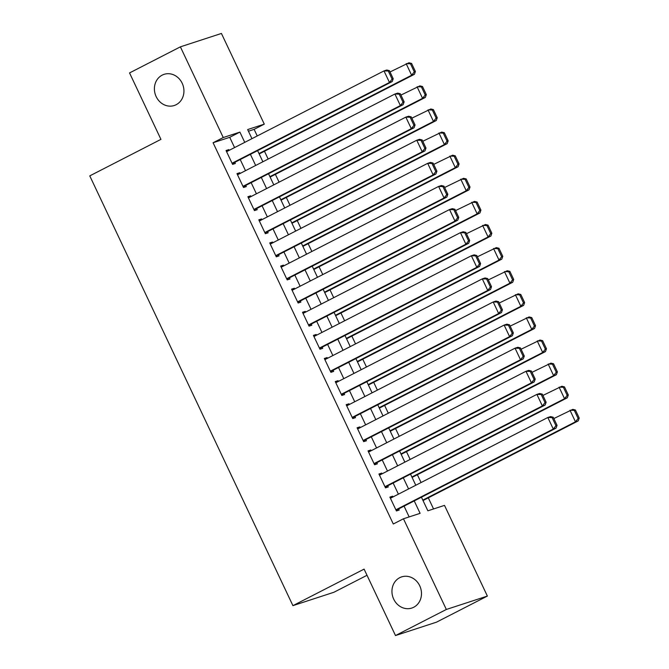 <?xml version="1.0" encoding="UTF-8"?>
<svg xmlns="http://www.w3.org/2000/svg" width="669" height="669" viewBox="0 0 669 669"><rect width="100%" height="100%" fill="white"/><g stroke="black" fill="none" stroke-linecap="round" stroke-linejoin="round"><path stroke-width="1" d="M399.728 577.682A16.391 14.593 71.9 0 1 401.634 576.887A16.391 14.593 71.9 0 1 420.191 586.855A16.391 14.593 71.9 0 1 413.71 607.26A16.391 14.593 71.9 0 1 411.803 608.054A16.391 14.593 71.9 0 1 393.238 598.086A16.391 14.593 71.9 0 1 399.728 577.682M162.174 75.137A16.391 14.593 71.9 0 1 164.081 74.343A16.391 14.593 71.9 0 1 182.645 84.311A16.391 14.593 71.9 0 1 176.156 104.715A16.391 14.593 71.9 0 1 174.249 105.51A16.391 14.593 71.9 0 1 155.693 95.542A16.391 14.593 71.9 0 1 162.174 75.137M367.005 575.29L333.948 592.249L292.922 605.646L89.771 175.88L160.945 139.361L129.543 72.929L180.387 46.847L221.422 33.45L264.288 124.141L247.655 129.569L251.954 138.667M257.239 135.949L254.12 129.36L264.288 124.141M433.554 508.95L428.302 497.836M421.069 482.533L417.381 474.731M410.147 459.427L406.459 451.625M399.226 436.322L395.538 428.52M388.304 413.216L384.616 405.414M377.383 390.111L373.695 382.308M366.461 367.005L362.774 359.203M355.54 343.899L351.852 336.097M344.619 320.794L340.931 312.992M333.697 297.688L330.009 289.886M322.776 274.583L319.08 266.78M311.854 251.477L308.158 243.675M300.933 228.372L297.237 220.569M290.003 205.266L286.315 197.464M279.082 182.16L275.394 174.358M268.16 159.055L264.472 151.253M421.445 497.218L427.867 510.807L444.5 505.379L487.375 596.071L446.34 609.467L403.466 518.776L420.107 513.34L414.228 500.914M446.34 609.467L395.496 635.55L436.531 622.153L487.375 596.071M392.996 496.942L392.644 496.197L389.876 497.109L396.424 510.965L399.201 510.062L398.649 508.908M382.074 473.836L381.723 473.092L378.947 474.003L385.503 487.86L388.279 486.957L387.727 485.803M371.153 450.73L370.802 449.986L368.025 450.898L374.581 464.763L377.358 463.851L376.806 462.697M360.231 427.625L359.88 426.889L357.104 427.792L363.66 441.657L366.436 440.746L365.884 439.592M349.31 404.519L348.959 403.783L346.182 404.686L352.739 418.551L355.507 417.64L354.963 416.486M338.389 381.414L338.037 380.678L335.261 381.581L341.817 395.446L344.585 394.534L344.042 393.38M327.467 358.308L327.116 357.572L324.34 358.475L330.896 372.34L333.664 371.429L333.12 370.275M316.537 335.202L316.194 334.467L313.418 335.37L319.974 349.235L322.742 348.323L322.199 347.169M305.616 312.097L305.273 311.361L302.497 312.264L309.053 326.129L311.821 325.218L311.277 324.064M294.695 288.991L294.352 288.255L291.575 289.159L298.131 303.024L300.899 302.112L300.356 300.958M283.773 265.886L283.43 265.15L280.654 266.053L287.21 279.918L289.978 279.006L289.434 277.852M272.852 242.78L272.5 242.044L269.732 242.947L276.289 256.812L279.057 255.901L278.513 254.747M261.93 219.675L261.579 218.939L258.811 219.842L265.359 233.707L268.135 232.795L267.592 231.641M251.009 196.569L250.658 195.833L247.89 196.736L254.437 210.601L257.214 209.69L256.67 208.536M240.087 173.463L239.736 172.727L236.968 173.631L243.516 187.496L246.292 186.584L245.749 185.43M254.12 129.36L248.433 131.216M234.576 147.581L229.726 137.321L213.085 142.748L393.297 523.994L403.466 518.776M409.16 516.92L404.059 506.132M398.406 494.165L393.138 483.026M387.485 471.06L382.216 459.921M376.563 447.954L371.295 436.815M365.634 424.848L360.374 413.71M354.712 401.743L349.452 390.604M343.791 378.637L338.531 367.498M332.869 355.532L327.609 344.393M321.948 332.426L316.688 321.287M311.026 309.321L305.766 298.182M300.105 286.215L294.845 275.076M289.184 263.109L283.924 251.97M278.262 240.004L273.002 228.865M267.341 216.898L262.072 205.759M256.419 193.793L251.151 182.654M245.498 170.687L240.23 159.548M229.166 150.358L228.815 149.622L226.047 150.525L232.595 164.39L235.371 163.479L234.827 162.324M395.496 635.55L364.095 569.118L292.922 605.646M213.085 142.748L223.254 137.538L180.387 46.847M244.745 142.363L239.895 132.102L223.254 137.538M408.575 488.947L403.307 477.808M397.654 465.841L392.385 454.703M386.724 442.736L381.464 431.597M375.802 419.63L370.542 408.491M364.881 396.525L359.621 385.386M353.96 373.419L348.7 362.28M343.038 350.313L337.778 339.175M332.117 327.208L326.857 316.069M321.195 304.102L315.935 292.963M310.274 280.997L305.014 269.858M299.352 257.891L294.092 246.761M288.431 234.786L283.163 223.655M277.51 211.68L272.241 200.549M266.588 188.574L261.32 177.444M255.667 165.469L250.398 154.338M257.615 150.634L262.875 161.773M268.537 173.739L273.797 184.878M279.458 196.845L284.718 207.984M290.379 219.95L295.639 231.089M301.301 243.056L306.561 254.195M312.222 266.162L317.482 277.301M323.144 289.267L328.412 300.406M334.065 312.373L339.334 323.512M344.987 335.478L350.255 346.617M355.908 358.584L361.176 369.723M366.829 381.69L372.098 392.828M377.751 404.795L383.019 415.934M388.672 427.901L393.941 439.04M399.594 451.006L404.862 462.145M410.523 474.112L415.784 485.251M229.726 137.321L239.895 132.102M226.239 150.943L228.815 149.622M237.161 174.049L239.736 172.727M248.082 197.154L250.658 195.833M259.003 220.26L261.579 218.939M269.925 243.365L272.5 242.044M280.855 266.471L283.43 265.15M291.776 289.577L294.352 288.255M302.697 312.682L305.273 311.361M313.619 335.788L316.194 334.467M324.54 358.893L327.116 357.572M335.462 381.999L338.037 380.678M346.383 405.105L348.959 403.783M357.305 428.21L359.88 426.889M368.226 451.316L370.802 449.986M379.147 474.421L381.723 473.092M390.069 497.519L392.644 496.197M226.59 151.679L383.998 70.914L386.766 70.011L389.4 70.655L388.288 71.023L392.109 79.109L393.221 78.741L389.4 70.655M232.252 163.646L392.226 81.559L389.458 82.471L383.998 70.914L388.288 71.023M232.051 163.236L389.458 82.471L392.109 79.109M392.226 81.559L393.221 78.741M259.187 153.962L414.412 74.326L411.636 75.229L258.995 153.552M390.019 71.968L408.943 62.769L411.577 63.421L410.473 63.781L414.295 71.867L415.399 71.508L411.577 63.421M414.295 71.867L411.636 75.229L406.175 63.672L410.473 63.781M415.399 71.508L414.412 74.326M237.512 174.785L394.919 94.02L397.687 93.116L400.321 93.76L399.209 94.128L403.031 102.215L404.143 101.847L400.321 93.76M243.173 186.751L403.148 104.665L400.38 105.577L394.919 94.02L399.209 94.128M242.972 186.342L400.38 105.577L403.031 102.215M403.148 104.665L404.143 101.847M248.433 197.89L405.84 117.125L408.608 116.222L411.243 116.866L410.13 117.234L413.952 125.32L415.064 124.952L411.243 116.866M254.095 209.857L414.069 127.771L411.301 128.682L405.84 117.125L410.13 117.234M253.894 209.447L411.301 128.682L413.952 125.32M414.069 127.771L415.064 124.952M259.355 220.996L416.762 140.231L419.53 139.328L422.164 139.972L421.052 140.339L424.874 148.426L425.986 148.058L422.164 139.972M265.016 232.963L424.991 150.876L422.223 151.788L416.762 140.231L421.052 140.339M264.815 232.553L422.223 151.788L424.874 148.426M424.991 150.876L425.986 148.058M270.276 244.101L427.683 163.336L430.451 162.433L433.086 163.077L431.973 163.445L435.795 171.532L436.907 171.164L433.086 163.077M275.937 256.068L435.912 173.982L433.144 174.893L427.683 163.336L431.973 163.445M275.737 255.658L433.144 174.893L435.795 171.532M435.912 173.982L436.907 171.164M270.109 177.068L425.333 97.431L422.557 98.335L269.916 176.658M400.94 95.073L419.873 85.875L422.499 86.527L421.395 86.886L425.216 94.973L426.32 94.613L422.499 86.527M425.216 94.973L422.557 98.335L417.096 86.778L421.395 86.886M426.32 94.613L425.333 97.431M281.03 200.173L436.255 120.537L433.479 121.44L280.838 199.763M411.861 118.179L430.794 108.98L433.42 109.632L432.316 109.992L436.138 118.078L437.242 117.719L433.42 109.632M436.138 118.078L433.479 121.44L428.018 109.883L432.316 109.992M437.242 117.719L436.255 120.537M291.952 223.279L447.176 143.643L444.4 144.546L291.759 222.869M422.783 141.284L441.716 132.086L444.341 132.73L443.238 133.098L447.059 141.184L448.163 140.825L444.341 132.73M447.059 141.184L444.4 144.546L438.939 132.989L443.238 133.098M448.163 140.825L447.176 143.643M302.873 246.384L458.098 166.74L455.321 167.651L302.681 245.975M433.704 164.39L452.637 155.191L455.263 155.835L454.159 156.203L457.981 164.29L459.085 163.93L455.263 155.835M457.981 164.29L455.321 167.651L449.861 156.094L454.159 156.203M459.085 163.93L458.098 166.74M281.197 267.207L438.605 186.442L441.373 185.539L444.007 186.183L442.895 186.551L446.725 194.637L447.829 194.269L444.007 186.183M286.859 279.174L446.833 197.087L444.065 197.999L438.605 186.442L442.895 186.551M286.658 278.756L444.065 197.999L446.725 194.637M446.833 197.087L447.829 194.269M313.794 269.49L469.019 189.845L466.243 190.757L313.602 269.08M444.626 187.496L463.558 178.297L466.184 178.941L465.08 179.309L468.902 187.395L470.014 187.036L466.184 178.941M468.902 187.395L466.243 190.757L460.782 179.2L465.08 179.309M470.014 187.036L469.019 189.845M292.119 290.313L449.526 209.548L452.294 208.644L454.928 209.288L453.816 209.656L457.646 217.743L458.75 217.375L454.928 209.288M297.78 302.279L457.755 220.193L454.987 221.105L449.526 209.548L453.816 209.656M297.58 301.861L454.987 221.105L457.646 217.743M457.755 220.193L458.75 217.375M324.716 292.596L479.941 212.951L477.164 213.863L324.524 292.186M455.547 210.601L474.48 201.402L477.106 202.046L476.002 202.414L479.824 210.501L480.936 210.133L477.106 202.046M479.824 210.501L477.164 213.863L471.704 202.306L476.002 202.414M480.936 210.133L479.941 212.951M303.04 313.418L460.448 232.653L463.216 231.75L465.85 232.394L464.738 232.762L468.568 240.848L469.671 240.48L465.85 232.394M308.702 325.385L468.685 243.299L465.908 244.21L460.448 232.653L464.738 232.762M308.501 324.967L465.908 244.21L468.568 240.848M468.685 243.299L469.671 240.48M335.637 315.701L490.862 236.057L488.086 236.968L335.445 315.291M466.469 233.707L485.401 224.508L488.036 225.152L486.923 225.52L490.745 233.606L491.857 233.238L488.036 225.152M490.745 233.606L488.086 236.968L482.625 225.411L486.923 225.52M491.857 233.238L490.862 236.057M313.962 336.524L471.369 255.759L474.145 254.856L476.771 255.499L475.667 255.867L479.489 263.954L480.593 263.586L476.771 255.499M319.623 348.49L479.606 266.404L476.83 267.316L471.369 255.759L475.667 255.867M319.422 348.072L476.83 267.316L479.489 263.954M479.606 266.404L480.593 263.586M346.567 338.807L501.783 259.162L499.007 260.074L346.366 338.397M477.39 256.812L496.323 247.614L498.957 248.258L497.845 248.625L501.666 256.712L502.779 256.344L498.957 248.258M501.666 256.712L499.007 260.074L493.546 248.517L497.845 248.625M502.779 256.344L501.783 259.162M324.891 359.629L482.29 278.864L485.067 277.961L487.693 278.605L486.589 278.973L490.41 287.06L491.514 286.692L487.693 278.605M330.545 371.596L490.528 289.51L487.751 290.421L482.29 278.864L486.589 278.973M330.352 371.178L487.751 290.421L490.41 287.06M490.528 289.51L491.514 286.692M357.489 361.912L512.705 282.268L509.929 283.179L357.288 361.503M488.311 279.918L507.244 270.719L509.878 271.363L508.766 271.731L512.588 279.818L513.7 279.45L509.878 271.363M512.588 279.818L509.929 283.179L504.468 271.622L508.766 271.731M513.7 279.45L512.705 282.268M335.813 382.735L493.212 301.97L495.988 301.067L498.614 301.711L497.51 302.079L501.332 310.165L502.436 309.797L498.614 301.711M341.466 394.702L501.449 312.615L498.673 313.527L493.212 301.97L497.51 302.079M341.274 394.284L498.673 313.527L501.332 310.165M501.449 312.615L502.436 309.797M368.41 385.018L523.626 305.373L520.858 306.285L368.209 384.608M499.233 303.024L518.166 293.825L520.8 294.469L519.688 294.837L523.509 302.923L524.621 302.555L520.8 294.469M523.509 302.923L520.858 306.285L515.398 294.728L519.688 294.837M524.621 302.555L523.626 305.373M346.734 405.84L504.133 325.075L506.91 324.172L509.535 324.816L508.432 325.184L512.253 333.271L513.357 332.903L509.535 324.816M352.387 417.807L512.37 335.721L509.594 336.624L504.133 325.075L508.432 325.184M352.195 417.389L509.594 336.624L512.253 333.271M512.37 335.721L513.357 332.903M379.331 408.123L534.548 328.479L531.78 329.391L379.131 407.714M510.154 326.129L529.087 316.93L531.721 317.574L530.609 317.942L534.431 326.029L535.543 325.661L531.721 317.574M534.431 326.029L531.78 329.391L526.319 317.834L530.609 317.942M535.543 325.661L534.548 328.479M357.656 428.946L515.055 348.181L517.831 347.278L520.457 347.922L519.353 348.29L523.175 356.376L524.287 356.008L520.457 347.922M363.309 440.913L523.292 358.827L520.515 359.73L515.055 348.181L519.353 348.29M363.116 440.495L520.515 359.73L523.175 356.376M523.292 358.827L524.287 356.008M390.253 431.229L545.469 351.585L542.701 352.496L390.052 430.811M521.076 349.235L540.008 340.036L542.643 340.68L541.53 341.048L545.352 349.134L546.464 348.766L542.643 340.68M545.352 349.134L542.701 352.496L537.24 340.939L541.53 341.048M546.464 348.766L545.469 351.585M368.577 452.052L525.976 371.287L528.753 370.383L531.378 371.027L530.274 371.395L534.096 379.482L535.208 379.114L531.378 371.027M374.23 464.018L534.213 381.932L531.437 382.835L525.976 371.287L530.274 371.395M374.038 463.6L531.437 382.835L534.096 379.482M534.213 381.932L535.208 379.114M401.174 454.335L556.391 374.69L553.623 375.602L400.974 453.916M531.997 372.34L550.93 363.142L553.564 363.785L552.452 364.153L556.274 372.24L557.386 371.872L553.564 363.785M556.274 372.24L553.623 375.602L548.162 364.045L552.452 364.153M557.386 371.872L556.391 374.69M379.499 475.157L536.898 394.392L539.674 393.489L542.308 394.133L541.196 394.493L545.018 402.587L546.13 402.22L542.308 394.133M385.152 487.124L545.135 405.038L542.358 405.941L536.898 394.392L541.196 394.493M384.959 486.706L542.358 405.941L545.018 402.587M545.135 405.038L546.13 402.22M412.096 477.44L567.312 397.796L564.544 398.707L411.895 477.022M542.919 395.446L561.851 386.247L564.485 386.891L563.373 387.259L567.195 395.346L568.307 394.978L564.485 386.891M567.195 395.346L564.544 398.707L559.083 387.15L563.373 387.259M568.307 394.978L567.312 397.796M390.42 498.263L547.819 417.498L550.595 416.595L553.23 417.239L552.117 417.598L555.939 425.693L557.051 425.325L553.23 417.239M396.073 510.23L556.056 428.143L553.28 429.046L547.819 417.498L552.117 417.598M395.881 509.811L553.28 429.046L555.939 425.693M556.056 428.143L557.051 425.325M423.017 500.546L578.233 420.901L575.465 421.813L422.816 500.128M553.84 418.551L572.773 409.353L575.407 409.997L574.295 410.365L578.116 418.451L579.229 418.083L575.407 409.997M578.116 418.451L575.465 421.813L570.005 410.256L574.295 410.365M579.229 418.083L578.233 420.901"/></g></svg>
